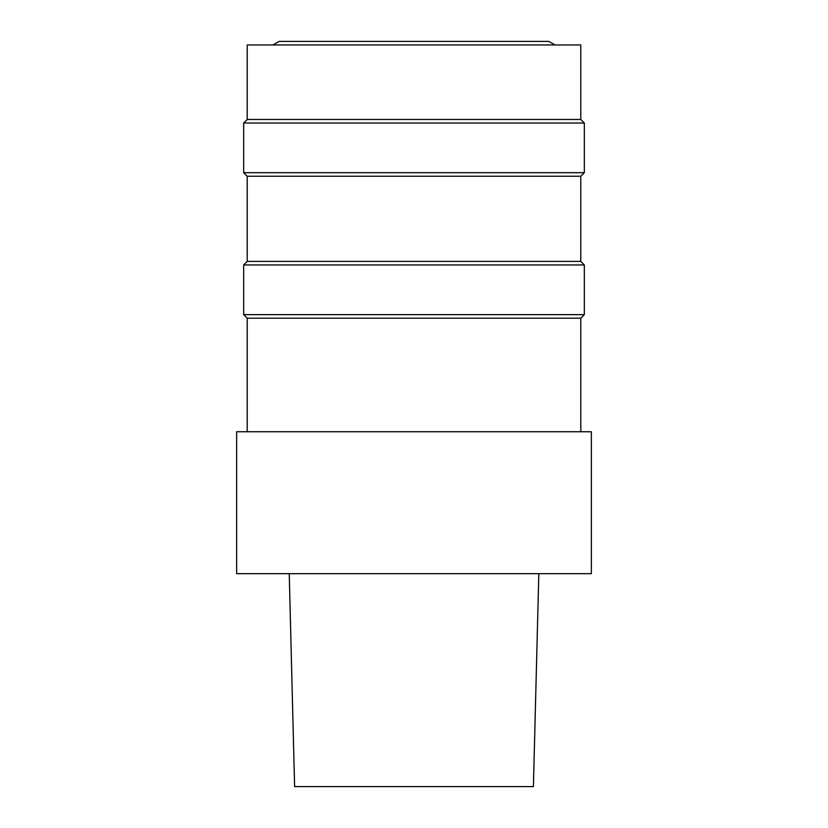 <?xml version="1.0" encoding="UTF-8"?>
<svg xmlns="http://www.w3.org/2000/svg" width="828" height="828" viewBox="0 0 828 828"><rect width="100%" height="100%" fill="white"/><g stroke="black" fill="none" stroke-linecap="round" stroke-linejoin="round"><path stroke-width="1.24" d="M289.241 573.69L294.602 786.6L533.408 786.6L538.821 573.69M414 573.69L591.358 573.69L591.358 431.74L236.642 431.74L236.642 573.69L414 573.69M247.22 431.74L247.22 318.19L580.78 318.19L580.78 431.74M247.22 318.19L243.67 314.64L584.33 314.64L580.78 318.19M247.22 261.41L580.78 261.41L580.78 176.25L247.22 176.25L247.22 261.41L243.67 264.96L584.33 264.96L584.33 314.64M247.22 176.25L243.67 172.7L584.33 172.7L580.78 176.25M247.22 119.47L580.78 119.47L580.78 44.95L247.22 44.95L247.22 119.47L243.67 123.02L584.33 123.02L584.33 172.7M273.012 44.95L279.15 41.4L548.85 41.4L554.988 44.95M243.67 264.96L243.67 314.64M580.78 261.41L584.33 264.96M243.67 123.02L243.67 172.7M580.78 119.47L584.33 123.02"/></g></svg>

